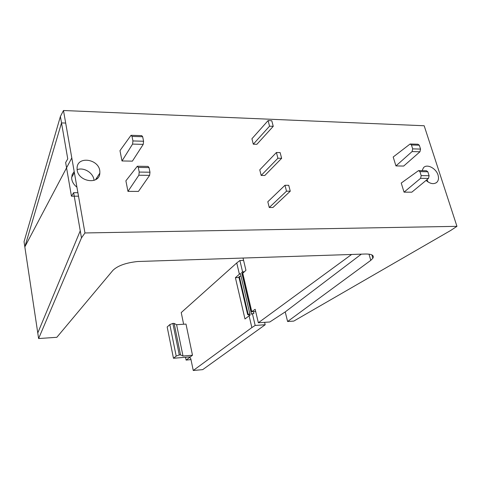 <?xml version="1.0" encoding="UTF-8"?>
<svg xmlns="http://www.w3.org/2000/svg" width="481" height="481" viewBox="0 0 481 481"><rect width="100%" height="100%" fill="white"/><g stroke="black" fill="none" stroke-linecap="round" stroke-linejoin="round"><path stroke-width="0.72" d="M361.333 254.148L285.221 311.916L269.799 321.987L258.345 322.763L351.605 254.467M258.345 322.763L255.158 309.295L251.785 311.664L242.761 273.274L245.941 270.322L243.031 258.02M287.596 321.512L293.783 321.092L450.763 230.429L456.95 226.335L424.17 125.751L63.48 110.51L60.396 116.474L24.05 241.69L38.612 338.546L56.842 337.301L112.951 270.322C117.701 265.728 125.902 262.788 137.548 261.52L365.374 254.016C371.861 253.974 374.356 255.381 372.865 258.231L370.791 260.353L287.596 321.512L285.221 311.916M369.005 254.142L370.791 260.353M255.694 311.544L251.785 311.664M249.843 313.865L247.667 314.646L249.934 315.277M239.021 277.567L239.328 276.455L240.993 276.052M456.95 226.335L84.957 232.96L81.475 237.891L80.249 230.814L37.777 332.966M81.475 237.891L38.612 338.546M60.396 116.474L61.514 122.914L24.832 246.885L71.795 157.918M96.903 177.621L97.09 178.631M63.48 110.51L84.957 232.96M65.681 123.064L61.514 122.914L67.755 158.874L65.644 162.554L71.447 196.182L73.629 192.695L80.249 230.814M80.61 232.906L80.622 232.588L80.61 232.906M73.629 192.695L77.892 192.701M71.447 196.182L78.505 196.188M76.918 187.139C73.725 184.704 71.97 181.722 71.651 178.204L72.162 174.597L74.182 171.543M77.164 169.697C83.898 166.889 93.657 173.106 94.017 180.393M426.972 179.672L428.09 181.998M422.096 170.677L423.539 167.641C427.23 163.372 436.874 168.801 438.245 175.878C438.834 178.613 438.365 180.754 436.844 182.293C433.808 184.566 430.224 183.934 426.082 180.405M77.11 169.138L77.092 168.302C76.888 155.459 99.483 158.91 99.838 171.609L99.832 173.13C99.429 185.401 77.375 181.668 77.11 169.138M410.66 144.011L417.965 144.24L419.3 145.208L420.55 149.092L419.943 151.78L403.673 166.059L395.941 165.915L412.085 151.569L419.943 151.78M412.085 151.569L412.686 148.869L411.447 144.967L410.119 143.993L393.187 157.01L395.941 165.915M426.419 170.743L427.831 171.765L429.106 175.727L428.481 178.421L411.82 192.178L404.046 192.153L420.574 178.331L428.481 178.421M420.574 178.331L421.194 175.631L419.925 171.645L418.53 170.617L401.232 183.057L404.046 192.153M142.659 136.736L132.01 136.412L132.924 140.939L132.57 144.096L122 160.955L132.395 161.141L143.224 144.378L143.585 141.24L142.659 136.736L141.721 135.63L131.463 135.311M132.01 136.412L131.097 135.299L130.844 135.534L119.979 150.649L122 160.955M137.674 166.246L148.04 166.408L149.032 167.586L149.982 172.204L149.609 175.349L138.456 191.408L127.964 191.384L138.853 175.228L149.609 175.349M138.853 175.228L139.219 172.072L138.281 167.424L137.313 166.24L125.89 180.814L127.964 191.384M253.301 144.198L256.896 144.3L273.244 126.323L269.552 126.178L253.301 144.198L251.924 138.744L268.097 120.587L271.777 120.743L273.244 126.323M269.552 126.178L268.097 120.587M261.177 175.439L264.809 175.481L281.638 158.321L277.916 158.243L261.177 175.439L259.764 169.847L276.419 152.501L280.134 152.591L281.638 158.321M277.916 158.243L276.419 152.501M269.258 207.509L272.925 207.485L290.265 191.191L286.508 191.179L269.258 207.509L267.809 201.767L284.968 185.281L288.72 185.305L290.265 191.191M286.508 191.179L284.968 185.281M243.59 260.383L239.899 260.51L236.754 262.945L181.235 312.578L183.622 324.236M264.616 322.336L265.193 324.747L202.705 369.636L193.248 370.49L190.849 358.934L189.863 357.371M185.516 357.263L186.099 360.089L189.688 357.383M236.754 262.945L239.388 274.218L235.401 277.669L244.973 318.975L249.11 315.825L251.852 327.579L193.248 370.49M192.49 355.231L190.374 356.86L173.467 358.267L176.196 356.09L179.281 354.954L180.555 354.918L182.996 356.012L192.49 355.231L186.003 324.08L176.587 324.705L174.134 323.418L180.555 354.918M249.11 315.825L250.138 315.139L240.386 273.467L239.388 274.218M265.193 324.747L255.164 325.445L251.852 327.579M255.164 325.445L252.387 313.636L251.497 314.231L241.702 272.474L244.023 271.771L242.556 271.831L241.702 272.474M242.556 271.831L239.899 260.51M252.387 313.636L253.872 313.54L253.439 311.718M239.009 277.513L235.401 277.669M240.386 273.467L240.506 273.972M190.987 359.59L186.099 360.089M173.467 358.267L167.178 326.966L169.835 324.603L176.196 356.09M174.134 323.418L172.871 323.418L169.835 324.603M182.996 356.012L176.587 324.705M239.213 276.563L248.022 314.309M248.142 314.219L239.328 276.455M419.3 145.208L411.447 144.967M412.686 148.869L420.55 149.092M427.831 171.765L419.925 171.645M421.194 175.631L429.106 175.727M132.924 140.939L143.585 141.24M132.57 144.096L143.224 144.378M149.032 167.586L138.281 167.424M139.219 172.072L149.982 172.204M189.52 357.467L190.037 357.425M172.871 323.418L179.281 354.954M371.903 254.906L372.865 258.231M242.671 273.388L251.689 311.76M238.883 276.984L247.667 314.658M436.826 182.311L435.984 182.942M74.399 172.781L71.633 177.381M99.832 173.13L95.533 179.726M426.425 170.743L419.071 170.629"/></g></svg>
